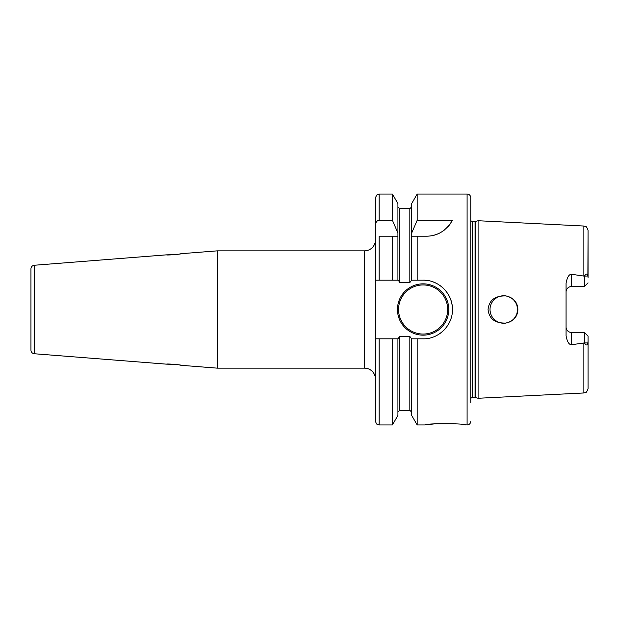 <?xml version="1.0" encoding="UTF-8"?>
<svg xmlns="http://www.w3.org/2000/svg" width="619" height="619" viewBox="0 0 619 619"><rect width="100%" height="100%" fill="white"/><g stroke="black" fill="none" stroke-linecap="round" stroke-linejoin="round"><path stroke-width="0.93" d="M179.324 254.061L181.22 253.689C181.769 254.161 166.163 255.423 166.557 254.842L34.331 265.249A3.668 3.668 0 0 0 30.95 268.909L30.95 350.091A3.668 3.668 0 0 0 34.331 353.751L166.557 364.158C166.155 363.577 181.746 364.831 181.22 365.311L217.23 368.143L217.23 250.857L364.475 250.857A10.995 10.995 0 0 0 375.47 239.863M181.22 253.689L217.23 250.857M181.22 365.311L179.255 364.931M177.908 364.707L176.74 364.545M175.579 364.405L166.557 364.158M166.557 254.842L175.595 254.595M176.755 254.455L177.97 254.285M217.23 368.143L364.475 368.143A10.995 10.995 0 0 1 375.47 379.138M392.415 194.049L397.924 203.589L397.924 233.054L392.415 220.302L392.415 194.049L379.138 194.049C378.07 195.078 378.047 191.875 375.47 197.716L375.47 421.284C377.219 426.298 378.054 424.247 379.138 424.951L379.138 338.817L375.47 338.817M375.47 280.183L392.415 280.183L379.138 280.183L379.138 236.195L397.924 236.195L392.415 236.195L392.415 280.183L398.342 280.183L399.75 282.566L409.832 282.566L411.666 280.183L411.666 236.195L417.175 236.195L411.666 236.195L411.666 233.054L417.175 220.302L417.175 194.049L467.097 194.049L467.097 424.951L461.24 424.41M427.621 280.531A29.317 29.317 0 0 0 423.117 280.183L411.666 280.183M375.47 225.099C375.718 222.151 376.94 220.557 379.138 220.302L392.415 220.302M417.175 220.302L452.443 220.302C446.082 230.872 437.393 236.172 426.375 236.195L417.175 236.195L417.175 280.183M397.924 233.054L397.924 280.183M426.375 236.195A29.317 29.317 0 0 0 430.197 235.947M433.973 235.197A29.317 29.317 0 0 0 437.633 233.951M441.154 232.202A29.317 29.317 0 0 0 444.45 229.966M447.483 227.235A29.317 29.317 0 0 0 450.168 224.008M453.495 423.698L434.925 423.829L424.951 424.951L417.175 424.951L411.666 415.411L411.666 338.817L409.832 336.434L399.75 336.434L397.924 338.817L397.924 415.411L392.415 424.951L392.415 338.817L379.138 338.817M397.924 338.817L392.415 338.817M424.951 424.951C424.858 423.272 465.387 423.28 465.271 424.951M423.117 280.183C438.523 279.711 452.713 293.561 452.443 309.338C452.946 325.021 438.778 339.305 423.117 338.817L417.175 338.817L417.175 424.951M411.666 338.817L417.175 338.817M411.666 233.054L411.666 203.589L417.175 194.049M427.729 338.454A29.317 29.317 0 0 0 429.013 338.222M436.441 335.622A29.317 29.317 0 0 0 440.364 333.215M443.869 330.213A29.317 29.317 0 0 0 446.879 326.685M449.301 322.7A29.317 29.317 0 0 0 449.626 322.035M451.058 318.406A29.317 29.317 0 0 0 451.251 317.771M452.102 313.91A29.317 29.317 0 0 0 452.443 309.338M452.056 304.772A29.317 29.317 0 0 0 450.957 300.292M449.146 295.998A29.317 29.317 0 0 0 448.682 295.139M446.686 292.06A29.317 29.317 0 0 0 446.26 291.487M443.668 288.586A29.317 29.317 0 0 0 440.186 285.661M436.31 283.316A29.317 29.317 0 0 0 432.101 281.591M397.46 309.5A25.658 25.658 0 0 0 423.117 335.158A25.658 25.658 0 0 0 448.775 309.5A25.658 25.658 0 0 0 423.117 283.842A25.658 25.658 0 0 0 397.46 309.5M470.765 197.716L470.765 398.497A2.197 2.197 0 0 1 472.583 397.537L472.583 221.463A2.197 2.197 0 0 1 470.765 220.503L470.765 197.716A3.668 3.668 0 0 0 467.097 194.049M470.765 421.284A3.668 3.668 0 0 1 467.097 424.951M470.765 402.629L470.765 216.371M472.583 221.463L475.067 221.463A2.197 2.197 0 0 0 475.64 221.385L478.092 220.728L583.872 226.028L583.872 276.082L584.46 276.082C586.201 273.436 587.338 273.42 587.88 276.043L588.05 230.423L588.05 277.977M472.583 397.537L475.067 397.537A2.197 2.197 0 0 1 475.64 397.615L478.092 398.272L478.092 220.728M478.092 398.272L583.872 392.972C585.148 392.09 586.1 394.411 588.05 388.577L588.05 336.148L588.05 388.577M588.05 341.023L587.88 342.957C587.176 345.626 586.038 345.619 584.46 342.918L571.554 344.721C568.969 344.768 567.136 341.75 566.06 335.676L566.06 283.324C567.136 277.25 568.969 274.232 571.554 274.279L583.872 276.082M506.288 295.99L510.218 297.375C520.401 302.08 520.417 316.913 510.218 321.625L506.033 323.056C495.092 323.404 489.095 318.886 488.051 309.5C489.095 300.114 495.092 295.596 506.033 295.944A13.742 13.742 0 0 0 490.008 309.5A13.742 13.742 0 0 0 506.033 323.056L503.75 323.242M510.218 297.375A13.742 13.742 0 0 1 510.218 321.625L509.058 322.174M510.992 321.184L513.012 319.659L510.992 321.184M514.706 317.802L516.045 315.651L514.706 317.802M516.966 313.284L517.438 310.784L516.966 313.284M516.973 305.755L517.438 308.27L516.981 305.771M495.316 320.348L497.219 321.594L495.316 320.348M499.285 322.499L501.491 323.056L499.285 322.499M501.491 295.944L499.285 296.501L501.491 295.944M497.219 297.406L495.316 298.652L497.219 297.406M492.26 301.956L491.161 303.983L492.267 301.956M490.055 310.63L490.426 312.874L490.055 310.63M491.176 315.04L492.267 317.052L491.176 315.04M510.203 297.368L509.058 296.818M588.05 336.148L584.382 332.48L588.05 336.148M584.382 342.779L584.382 332.48L571.554 332.48L571.554 344.721M584.382 276.221L584.382 286.52L588.05 282.852L584.382 286.52L571.554 286.52A5.501 5.501 0 0 0 566.06 292.021M570.378 286.643L569.434 286.945M569.217 287.046L568.165 287.696M567.298 288.547L566.625 289.591M566.586 289.661L566.199 290.783M566.199 328.217L566.586 329.339M566.625 329.409L567.298 330.453M568.165 331.304L569.217 331.954M569.434 332.055L570.378 332.357M566.06 326.979A5.501 5.501 0 0 0 571.554 332.48M34.331 265.249L34.331 353.751M364.475 368.143L364.475 250.857M379.138 194.049L379.138 220.302M409.832 282.566L409.832 208.711L411.666 206.878M411.666 412.122L409.832 410.289L409.832 336.434M399.75 336.434L399.75 410.289L397.924 412.122M409.832 208.711L399.75 208.711L399.75 282.566M447.676 309.5A24.559 24.559 0 0 1 423.117 334.059A24.559 24.559 0 0 1 398.566 309.5A24.559 24.559 0 0 1 423.117 284.941A24.559 24.559 0 0 1 447.676 309.5M475.067 397.537L475.067 221.463M475.64 397.615L475.64 221.385M583.872 342.918L583.872 392.972M587.88 342.957L584.46 342.918M571.554 274.279L571.554 286.52M587.88 276.043L584.46 276.082M392.415 424.951L379.138 424.951M409.832 410.289L399.75 410.289M399.75 208.711L397.924 206.878M583.872 226.028C585.148 226.91 586.1 224.589 588.05 230.423M173.614 364.367A5.501 5.501 0 0 0 174.171 364.367M174.171 254.633A5.501 5.501 0 0 0 173.614 254.633"/></g></svg>
